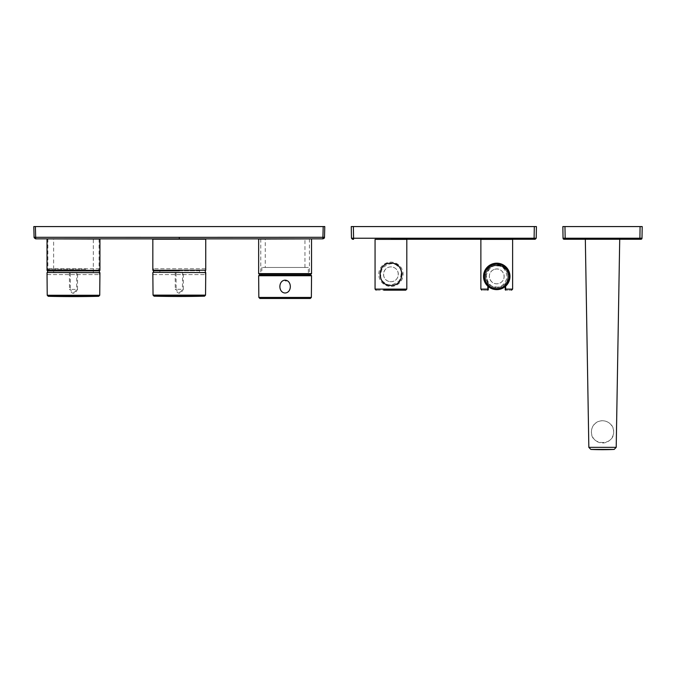 <?xml version="1.0" encoding="UTF-8"?>
<svg xmlns="http://www.w3.org/2000/svg" width="676" height="676" viewBox="0 0 676 676"><rect width="100%" height="100%" fill="white"/><g stroke="black" fill="none" stroke-linecap="round" stroke-linejoin="round"><path stroke-width="0.51" stroke-dasharray="3.38 2.54" d="M390.939 239.372L404.696 239.372L390.939 239.372M377.183 239.27L404.696 239.27L377.183 239.27M389.841 281.622C399.364 283.016 401.679 268.744 392.08 266.978C382.346 265.727 380.258 280.143 389.841 281.622A7.411 7.411 0 0 1 383.562 273.56A7.411 7.411 0 0 1 391.303 266.893A7.411 7.411 0 0 1 398.341 274.295A7.411 7.411 0 0 1 389.841 281.622M389.139 286.328A12.168 12.168 0 0 1 381.416 266.716A12.168 12.168 0 0 1 402.262 269.834A12.168 12.168 0 0 1 389.139 286.328M402.043 274.304A11.112 11.112 0 0 1 390.939 285.407M389.798 285.348A11.112 11.112 0 0 1 379.836 273.907A11.112 11.112 0 0 1 390.576 263.192A11.112 11.112 0 0 1 401.992 273.18M375.062 239.372L406.808 239.372M398.037 290.165L376.126 290.165M351.461 238.231L353.573 238.231L353.371 226.57L536.423 226.57M353.371 226.57L351.258 226.57M536.22 238.231L535.164 239.27L536.22 238.231L534.108 238.231L534.108 239.27M99.406 268.761L47.557 268.761L99.406 268.761L99.406 270.349M47.557 274.583L99.406 274.583L47.557 274.583L47.557 272.47M99.406 270.882L47.557 270.882L47.557 268.761M493.911 269.563C485.03 273.281 490.396 286.7 499.539 283.269C508.521 279.315 502.876 265.896 493.911 269.563A7.411 7.411 0 0 1 503.586 279.239A7.411 7.411 0 0 1 491.511 281.647A7.411 7.411 0 0 1 493.911 269.563M487.844 286.193L484.236 278.994L484.844 271.82L489.492 266.048L496.75 263.834L504.355 266.293L503.907 266.724C509.628 272.344 510.067 278.411 505.209 284.934L505.209 283.616C509.273 277.659 508.665 272.301 503.4 267.552L502.361 266.935C498.618 264.941 494.874 264.941 491.131 266.935L489.627 267.916C484.776 272.715 484.329 277.946 488.283 283.616L488.283 289.632L487.751 290.165C480.247 290.165 480.247 290.165 487.751 290.165L488.283 289.632L487.844 289.108L487.751 290.165L488.283 289.784M503.907 266.724L492.12 265.245L485.106 273.915L488.283 283.616M496.75 288.576A12.168 12.168 0 0 1 492.086 265.169M496.75 265.296A11.112 11.112 0 0 0 487.126 281.968A11.112 11.112 0 0 0 506.366 281.968A11.112 11.112 0 0 0 496.75 265.296A11.112 11.112 0 0 0 485.638 276.408A11.112 11.112 0 0 0 496.75 287.52A11.112 11.112 0 0 0 507.853 276.408A11.112 11.112 0 0 0 496.75 265.296M502.412 266.961L502.361 266.935A11.01 11.01 0 0 0 491.131 266.935L491.089 266.961C494.688 264.933 498.465 264.933 502.412 266.961M480.873 239.372L512.619 239.372M504.355 266.293C510.752 272.31 511.183 278.689 505.648 285.449L505.648 286.193M505.648 284.182L505.209 283.81L505.209 289.632L505.741 290.165C513.253 290.165 513.253 290.165 505.741 290.165L505.648 284.182C516.075 274.279 499.581 258.24 489.137 267.485C483.686 272.665 483.255 278.233 487.844 284.182L487.844 289.108L480.873 289.108M488.283 286.573L488.283 284.934M488.283 285.078L487.844 285.449M487.844 284.182L488.283 283.81M505.209 284.934L505.648 285.449M505.209 286.573L505.209 285.078M512.619 289.108L505.209 289.108L505.741 290.165M496.75 289.632A13.224 13.224 0 0 0 508.2 269.8A13.224 13.224 0 0 0 485.292 269.8A13.224 13.224 0 0 0 496.75 289.632M640.941 239.27A1.056 1.056 0 0 0 641.997 238.231L642.2 226.57L640.087 226.57L639.885 239.27L565.161 239.27L565.161 238.231L563.049 238.231A1.056 1.056 0 0 0 564.105 239.27M641.997 238.231L565.161 238.231L564.959 226.57L640.087 226.57M564.959 226.57L562.846 226.57L563.049 238.231M619.715 239.27L585.332 239.27L619.715 239.27M595.455 423.21C602.299 417.312 614.231 422.753 613.631 431.719C614.543 446.092 590.528 446.135 591.407 431.719C591.559 428.094 592.903 425.255 595.455 423.21M591.415 431.694A11.112 11.112 0 0 0 602.519 442.991A11.112 11.112 0 0 0 607.259 421.832A11.112 11.112 0 0 0 591.415 431.694L591.407 431.88M205.343 268.761L153.494 268.761L205.343 268.761L205.343 270.231M153.494 274.583L205.343 274.583L153.494 274.583L153.494 272.352M153.494 270.763L153.494 268.761M152.835 272.563L176.03 272.563L176.166 289.277L182.419 289.277C180.331 293.283 178.244 293.283 176.166 289.277L175.278 289.277C177.949 294.516 180.627 294.516 183.297 289.277L182.419 289.277L182.545 272.563L205.741 272.563M205.529 272.352L153.046 272.352M179.723 272.352L199.572 272.352L179.723 272.352M47.024 272.681L70.228 272.681L70.355 289.396L76.608 289.396C74.521 293.401 72.433 293.401 70.355 289.396L69.476 289.396C72.146 294.643 74.816 294.643 77.487 289.396L76.608 289.396L76.734 272.681L99.93 272.681M99.718 272.47L47.244 272.47M53.632 272.47L93.33 272.47L53.632 272.47L53.632 238.898L93.33 239.008L53.632 238.898M297.406 238.898L306.051 238.89M310.698 238.89L311.551 238.881M281.089 238.915L282.34 238.915M284.376 238.915L285.221 238.907M292.607 238.898L295.784 238.898M203.265 239.169L190.978 239.093M165.738 239.101L152.835 239.194M204.972 239.186L204.515 239.177M99.93 239.042L60.527 238.898M323.196 226.57L322.908 237.301L35.667 237.301L35.667 238.848L34.087 237.437L33.8 226.57L324.776 226.57M324.497 237.301L322.908 237.301L322.908 238.848L324.488 237.437A1.589 1.589 0 0 1 323.618 238.679L322.908 238.848M35.389 226.57L35.667 237.301L34.079 237.301M85.759 238.949L47.869 238.89L85.759 238.949M73.481 270.882L97.817 270.882L73.481 270.882M73.481 270.037L48.664 270.037L73.481 270.037M179.292 270.763L153.368 270.763M199.572 270.763L159.874 270.763L199.572 270.763L199.572 272.352M296.764 238.898L260.759 239.025L296.764 238.898M285.103 274.152L260.235 274.152L285.103 274.152M259.178 274.152L311.019 274.152M265.254 239.008L304.944 238.898L265.254 239.008L265.254 267.476L304.944 267.476L265.254 267.476M286.362 281.123L285.103 280.895L286.362 281.123L286.607 280.464L285.103 280.194L286.607 280.464M259.897 298.488L310.301 298.488M311.019 275.208L259.178 275.208M261.806 275.208L308.391 275.208L261.806 275.208M308.324 267.476L261.874 267.476L308.324 267.476L308.383 274.152M397.632 265.465A11.078 11.078 0 0 0 380.723 269.994A11.078 11.078 0 0 0 389.3 285.247A11.078 11.078 0 0 0 397.632 265.465M397.311 265.888C393.694 262.398 388.768 263.074 382.531 267.924C379.549 275.242 380.225 280.168 384.568 282.703C388.176 286.193 393.102 285.509 399.347 280.667C402.321 273.349 401.645 268.423 397.311 265.888M406.808 289.108L375.062 289.108M534.31 226.57L534.108 238.231L353.573 238.231L353.573 239.27M490.092 267.552A11.078 11.078 0 0 0 495.559 287.427A11.078 11.078 0 0 0 503.4 267.552M495.618 286.894C500.519 288.027 504.389 284.909 507.237 277.532C506.02 269.724 502.893 265.854 497.874 265.921C492.981 264.789 489.103 267.916 486.255 275.284C487.48 283.092 490.599 286.962 495.618 286.894M489.627 267.916L489.137 267.485M590.858 449.43L614.18 449.43M616.208 447.351L588.838 447.351M154.069 296.189L204.507 296.189M205.546 295.133L153.038 295.133M175.194 272.352L175.278 289.277M183.297 289.277L183.382 272.352M176.242 272.352L182.334 272.352M48.258 296.308L98.696 296.308M99.735 295.26L47.227 295.26M69.383 272.47L69.476 289.396M77.487 289.396L77.571 272.47M70.431 272.47L76.523 272.47M179.292 237.344L179.292 238.881M85.759 269.242L47.869 269.242L85.759 269.242M99.93 270.349L47.024 270.349M205.217 270.763L205.741 270.231L152.835 270.231M285.103 273.619L309.439 273.619L285.103 273.619M258.646 273.619L311.551 273.619M311.357 297.432L258.84 297.432M258.654 275.74L311.543 275.74M99.406 274.583L99.406 272.47M205.343 274.583L205.343 272.352M34.425 238.248A1.589 1.589 0 0 0 35.27 238.797M47.869 238.89L47.869 269.242L48.664 270.037M99.085 239.034L99.085 269.242L98.29 270.037M49.145 270.037L49.145 270.882M97.817 270.037L97.817 270.882M260.767 239.025L260.767 273.619L260.235 274.152M309.439 238.89L309.439 273.619L309.963 274.152M304.944 267.476L304.944 238.898M261.874 267.476L261.815 274.152M93.33 272.47L93.33 239.008M159.874 272.352L159.874 270.763"/><path stroke-width="1.01" d="M390.939 239.27L535.164 239.27L390.939 239.27M402.043 274.295A11.112 11.112 0 0 1 402.043 274.304A11.112 11.112 0 0 0 401.992 273.18M390.939 285.407C405.27 286.066 405.304 262.558 390.956 263.184C376.566 262.508 376.591 286.083 390.939 285.407A11.112 11.112 0 0 1 389.798 285.348M390.939 239.372L375.062 239.372L375.062 289.108L406.808 289.108L406.808 239.372L390.939 239.372M383.833 290.165L405.752 290.165L406.808 289.108M351.258 226.57L351.461 238.231L351.258 226.57L536.423 226.57L536.22 238.231L536.423 226.57M351.461 238.231L352.517 239.27L351.461 238.231L352.517 239.27L353.573 239.27L352.517 239.27L351.461 238.231L353.573 238.231L353.371 226.57M534.31 226.57L534.108 238.231L536.22 238.231L535.164 239.27L536.22 238.231M47.557 272.47L47.557 270.882L99.406 270.882L99.93 270.349L47.024 270.349L47.557 270.882M492.086 265.169A12.168 12.168 0 0 1 508.682 274.034A12.168 12.168 0 0 1 496.75 288.576A12.168 12.168 0 0 0 507.287 270.324A12.168 12.168 0 0 0 486.205 270.324A12.168 12.168 0 0 0 496.75 288.576M505.648 286.193L505.648 289.108L512.619 289.108L512.619 239.372L480.873 239.372L480.873 289.108L487.844 289.108L487.844 286.193M487.751 290.165L488.283 289.784L487.751 290.165C480.247 290.165 480.247 290.165 487.751 290.165L487.844 289.108L488.283 289.632L488.283 286.573M505.209 286.573L505.209 289.632L505.648 289.108L505.741 290.165C513.253 290.165 513.253 290.165 505.741 290.165L505.209 289.784M496.75 289.632A13.224 13.224 0 0 1 485.292 269.8A13.224 13.224 0 0 1 508.2 269.8A13.224 13.224 0 0 1 496.75 289.632A13.224 13.224 0 0 1 485.292 269.8A13.224 13.224 0 0 1 508.2 269.8A13.224 13.224 0 0 1 496.75 289.632M640.087 226.57L639.885 239.27L565.161 239.27L565.161 238.231L563.049 238.231A1.056 1.056 0 0 0 564.105 239.27L565.161 239.27L564.105 239.27A1.056 1.056 0 0 1 563.049 238.231L562.846 226.57L564.959 226.57L565.161 238.231L641.997 238.231A1.056 1.056 0 0 1 640.941 239.27L639.885 239.27L640.941 239.27A1.056 1.056 0 0 0 641.997 238.231L642.2 226.57L564.959 226.57M590.858 449.43A264.527 264.527 0 0 0 614.18 449.43L590.858 449.43L588.838 447.351L616.208 447.351L619.715 239.27M153.494 272.352L153.494 270.763M153.046 272.352L205.741 272.563L153.046 272.352M47.244 272.47L99.93 272.681L47.244 272.47M306.051 238.89L310.698 238.89M258.646 239.034L258.646 273.619L311.551 273.619L311.551 238.881L281.089 238.915M282.34 238.915L284.376 238.915M285.221 238.907L292.607 238.898M295.784 238.898L297.406 238.898M258.333 239.042L311.873 238.881L258.333 239.042M190.978 239.093L165.738 239.101M205.741 239.194L205.741 270.231L152.835 270.231L152.835 239.194L205.436 239.186M204.515 239.177L203.265 239.169M179.292 239.076L152.523 239.194L179.292 239.076M60.527 238.898L100.251 239.042L46.712 238.881L99.93 239.042L99.93 270.349M35.389 226.57L323.196 226.57L322.908 237.301L179.292 237.344L35.667 237.301L35.389 226.57L33.8 226.57L34.079 237.301L35.667 237.301L35.667 238.848L34.121 237.622L35.659 238.856L179.292 238.881L179.292 237.344M324.776 226.57L324.497 237.301L324.776 226.57L323.196 226.57M179.292 238.881L322.908 238.848L322.908 237.301L324.497 237.301L324.117 238.29L322.908 238.848L35.667 238.848M322.917 238.856C324.108 238.332 324.641 237.817 324.497 237.31L324.497 237.301A1.589 1.589 0 0 1 324.488 237.411M152.835 270.231L153.368 270.763L179.292 270.763M311.551 273.619L311.019 274.152L259.178 274.152L258.646 273.619M285.103 280.16C278.149 280.489 278.149 292.657 285.078 293.004C292.057 292.7 292.066 280.481 285.103 280.16M258.84 297.432L311.357 297.432L310.301 298.488L259.897 298.488L258.84 297.432L258.654 275.74L259.178 275.208L311.019 275.208L311.543 275.74L258.654 275.74M308.383 274.152L308.391 275.208M353.573 239.27L353.573 238.231L534.108 238.231L534.108 239.27M179.292 296.189L154.069 296.189A1102.345 1102.345 0 0 0 204.507 296.189L179.292 296.189M154.069 296.189L153.038 295.133L205.546 295.133L205.741 272.563M73.481 296.308L48.258 296.308A1102.345 1102.345 0 0 0 98.696 296.308L73.481 296.308M48.258 296.308L47.227 295.26L99.735 295.26L99.93 272.681M375.062 289.108L376.126 290.165M99.406 272.47L99.406 270.349M480.873 289.108L481.937 290.165M512.619 289.108L511.563 290.165M588.838 447.351L585.332 239.27M614.18 449.43L616.208 447.351M205.343 272.352L205.343 270.231M204.507 296.189L205.546 295.133M153.038 295.133L152.835 272.563M98.696 296.308L99.735 295.26M47.227 295.26L47.024 272.681M47.024 238.881L47.024 270.349M205.741 270.231L205.217 270.763M311.357 297.432L311.543 275.74M261.815 274.152L261.806 275.208"/></g></svg>
